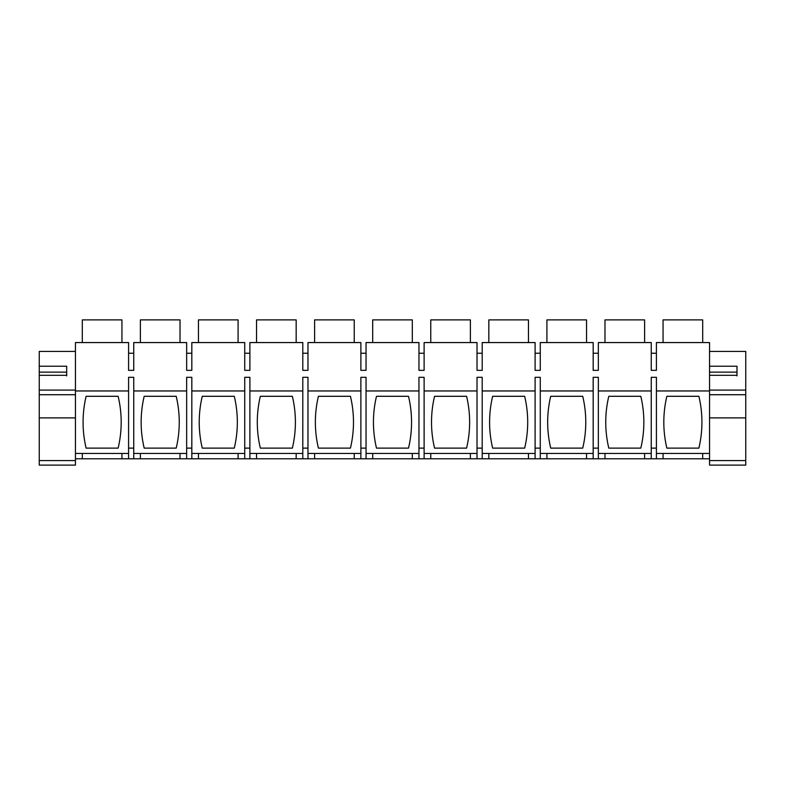 <?xml version="1.0" encoding="UTF-8"?>
<svg xmlns="http://www.w3.org/2000/svg" width="785" height="785" viewBox="0 0 785 785"><rect width="100%" height="100%" fill="white"/><g stroke="black" fill="none" stroke-linecap="round" stroke-linejoin="round"><path stroke-width="1.18" d="M133.744 458.793L133.744 377.31L128.583 377.31L128.583 390.959L75.448 390.959L75.448 458.793L709.552 458.793L709.552 390.959L656.417 390.959L656.417 453.455L709.552 453.455M709.552 375.907L709.552 342.564L656.417 342.564L656.417 370.353L651.256 370.353L651.256 342.564L598.347 342.564L598.347 370.353L593.175 370.353L593.175 342.564L540.266 342.564L540.266 370.353L535.105 370.353L535.105 342.564L482.196 342.564L482.196 370.353L477.025 370.353L477.025 342.564L424.116 342.564L424.116 370.353L418.954 370.353L418.954 342.564L366.046 342.564L366.046 370.353L360.884 370.353L360.884 342.564L307.975 342.564L307.975 370.353L302.804 370.353L302.804 342.564L249.895 342.564L249.895 370.353L244.734 370.353L244.734 342.564L191.825 342.564L191.825 370.353L186.653 370.353L186.653 342.564L133.744 342.564L133.744 370.353L128.583 370.353L128.583 342.564L75.448 342.564L75.448 394.727L39.25 394.727L39.25 465.112L75.448 465.112L75.448 458.793M75.448 453.455L128.583 453.455L128.583 390.959M118.133 448.117L86.124 448.117A111.656 111.656 0 0 1 86.124 396.297L118.133 396.297A111.656 111.656 0 0 1 118.133 448.117M191.825 458.793L191.825 377.31L186.653 377.31L186.653 458.793M249.895 458.793L249.895 377.31L244.734 377.31L244.734 458.793M307.975 458.793L307.975 377.31L302.804 377.31L302.804 458.793M366.046 458.793L366.046 377.31L360.884 377.31L360.884 458.793M424.116 458.793L424.116 377.31L418.954 377.31L418.954 458.793M482.196 458.793L482.196 377.31L477.025 377.31L477.025 458.793M540.266 458.793L540.266 377.31L535.105 377.31L535.105 458.793M598.347 458.793L598.347 377.31L593.175 377.31L593.175 458.793M656.417 390.959L656.417 377.31L651.256 377.31L651.256 458.793M644.613 453.455L644.613 458.793M604.98 453.455L604.98 458.793M586.542 453.455L586.542 458.793M546.909 453.455L546.909 458.793M528.462 453.455L528.462 458.793M488.829 453.455L488.829 458.793M470.392 453.455L470.392 458.793M430.759 453.455L430.759 458.793M412.311 453.455L412.311 458.793M372.689 453.455L372.689 458.793M354.241 453.455L354.241 458.793M314.608 453.455L314.608 458.793M296.171 453.455L296.171 458.793M256.538 453.455L256.538 458.793M238.09 453.455L238.09 458.793M198.458 453.455L198.458 458.793M180.02 453.455L180.02 458.793M140.387 453.455L140.387 458.793M128.583 458.793L128.583 453.455M121.94 453.455L121.94 458.793M82.307 453.455L82.307 458.793M702.693 453.455L702.693 458.793M663.06 453.455L663.06 458.793M656.417 458.793L656.417 453.455M133.744 390.959L186.653 390.959M191.825 390.959L244.734 390.959M249.895 390.959L302.804 390.959M307.975 390.959L360.884 390.959M366.046 390.959L418.954 390.959M424.116 390.959L477.025 390.959M482.196 390.959L535.105 390.959M540.266 390.959L593.175 390.959M598.347 390.959L651.256 390.959M121.94 342.564L121.94 319.887L82.307 319.887L82.307 342.564M698.876 448.117L666.867 448.117A111.656 111.656 0 0 1 666.867 396.297L698.876 396.297A111.656 111.656 0 0 1 698.876 448.117M656.417 448.117L651.256 448.117M598.347 453.455L651.256 453.455M640.805 448.117L608.797 448.117A111.656 111.656 0 0 1 608.797 396.297L640.805 396.297A111.656 111.656 0 0 1 640.805 448.117M598.347 448.117L593.175 448.117M540.266 453.455L593.175 453.455M582.725 448.117L550.717 448.117A111.656 111.656 0 0 1 550.717 396.297L582.725 396.297A111.656 111.656 0 0 1 582.725 448.117M540.266 448.117L535.105 448.117M482.196 453.455L535.105 453.455M524.655 448.117L492.646 448.117A111.656 111.656 0 0 1 492.646 396.297L524.655 396.297A111.656 111.656 0 0 1 524.655 448.117M482.196 448.117L477.025 448.117M424.116 453.455L477.025 453.455M466.584 448.117L434.566 448.117A111.656 111.656 0 0 1 434.566 396.297L466.584 396.297A111.656 111.656 0 0 1 466.584 448.117M424.116 448.117L418.954 448.117M366.046 453.455L418.954 453.455M408.504 448.117L376.496 448.117A111.656 111.656 0 0 1 376.496 396.297L408.504 396.297A111.656 111.656 0 0 1 408.504 448.117M366.046 448.117L360.884 448.117M307.975 453.455L360.884 453.455M350.434 448.117L318.416 448.117A111.656 111.656 0 0 1 318.416 396.297L350.434 396.297A111.656 111.656 0 0 1 350.434 448.117M307.975 448.117L302.804 448.117M249.895 453.455L302.804 453.455M292.354 448.117L260.345 448.117A111.656 111.656 0 0 1 260.345 396.297L292.354 396.297A111.656 111.656 0 0 1 292.354 448.117M249.895 448.117L244.734 448.117M191.825 453.455L244.734 453.455M234.283 448.117L202.275 448.117A111.656 111.656 0 0 1 202.275 396.297L234.283 396.297A111.656 111.656 0 0 1 234.283 448.117M191.825 448.117L186.653 448.117M133.744 453.455L186.653 453.455M176.203 448.117L144.195 448.117A111.656 111.656 0 0 1 144.195 396.297L176.203 396.297A111.656 111.656 0 0 1 176.203 448.117M133.744 448.117L128.583 448.117M656.417 353.23L651.256 353.23M644.613 342.564L644.613 319.887L604.98 319.887L604.98 342.564M598.347 353.23L593.175 353.23M586.542 342.564L586.542 319.887L546.909 319.887L546.909 342.564M540.266 353.23L535.105 353.23M528.462 342.564L528.462 319.887L488.829 319.887L488.829 342.564M482.196 353.23L477.025 353.23M470.392 342.564L470.392 319.887L430.759 319.887L430.759 342.564M424.116 353.23L418.954 353.23M412.311 342.564L412.311 319.887L372.689 319.887L372.689 342.564M366.046 353.23L360.884 353.23M354.241 342.564L354.241 319.887L314.608 319.887L314.608 342.564M307.975 353.23L302.804 353.23M296.171 342.564L296.171 319.887L256.538 319.887L256.538 342.564M249.895 353.23L244.734 353.23M238.09 342.564L238.09 319.887L198.458 319.887L198.458 342.564M191.825 353.23L186.653 353.23M180.02 342.564L180.02 319.887L140.387 319.887L140.387 342.564M133.744 353.23L128.583 353.23M702.693 342.564L702.693 319.887L663.06 319.887L663.06 342.564M75.448 351.435L39.25 351.435L39.25 366.222L66.686 366.222L66.686 375.308L39.25 375.308L39.25 390.096L75.448 390.096M39.25 394.727L39.25 390.096M39.25 375.907L39.25 366.222M75.448 460.569L39.25 460.569M66.686 375.907L66.686 372.139L39.25 372.139M709.552 351.435L745.75 351.435L745.75 465.112L709.552 465.112L709.552 458.793M745.75 394.727L709.552 394.727L709.552 390.096L745.75 390.096M709.552 366.222L736.987 366.222L736.987 375.308L709.552 375.308L709.552 390.096M745.75 460.569L709.552 460.569M736.987 375.907L736.987 372.139L709.552 372.139M75.448 417.885L39.25 417.885M745.75 417.885L709.552 417.885"/></g></svg>
